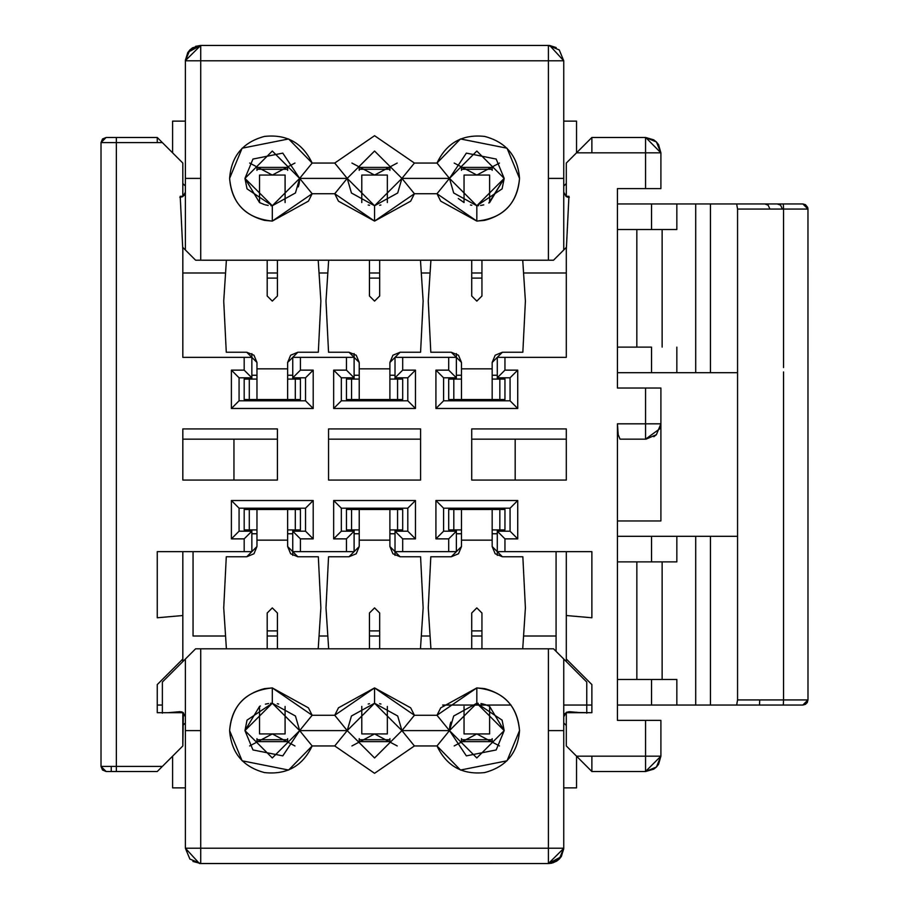 <?xml version="1.0" encoding="UTF-8"?>
<svg xmlns="http://www.w3.org/2000/svg" width="909" height="909" viewBox="0 0 909 909"><rect width="100%" height="100%" fill="white"/><g stroke="black" fill="none" stroke-linecap="round" stroke-linejoin="round"><path stroke-width="1.36" d="M563.75 659.025L553.524 648.799L563.75 659.025L563.75 730.609L548.411 730.609L563.75 730.609L563.75 659.025L586.76 682.034L586.76 713.201L586.76 682.034L563.75 659.025L563.75 848.211L559.262 859.062L548.411 863.55L200.719 863.55L189.879 859.062L185.379 848.211L185.379 659.025L162.37 682.034L162.37 713.201L162.37 682.034L185.379 659.025L185.379 848.211L199.423 863.493L548.411 863.55L563.75 848.37L561.421 856.346L559.274 859.05L556.558 861.209L551.729 863.186L548.411 863.55L548.411 848.211L563.75 848.211L563.75 730.609L563.75 848.211L558.24 848.211M563.75 787.876L576.533 787.876L576.533 756.174L576.533 787.876L563.75 787.876M566.307 725.496L563.75 722.939L566.307 725.496M185.379 722.939L182.823 725.496L185.379 722.939M172.596 756.174L172.596 787.876L185.379 787.876L172.596 787.876L172.596 756.174M347.215 730.609L374.565 757.958L401.926 730.609L449.478 730.609L453.682 716.031L476.827 703.259L476.827 687.92L440.706 707.861L436.99 715.269L476.827 687.92L484.633 688.636C506.199 694.374 517.823 708.361 519.528 730.609C517.823 752.857 506.188 766.844 484.633 772.582C462.442 774.979 446.569 766.105 436.99 745.948L414.413 745.948L374.565 773.298L334.728 745.948L374.565 773.298L414.413 745.948L401.926 730.609L414.413 715.269L410.675 707.816L374.565 687.92L374.565 703.259L347.215 730.609L351.442 716.008L374.565 703.259L374.565 687.92L338.466 707.816L334.728 715.269L347.215 730.609L334.728 715.269L312.151 715.269L299.663 730.609L272.302 703.259L295.459 716.031L299.663 730.609L312.151 715.269L308.435 707.861L272.302 687.92L272.302 703.259L244.953 730.609L259.519 706.429L244.953 730.609L272.302 757.958L299.663 730.609L347.215 730.609L334.728 745.948L312.151 745.948L299.663 730.609L312.151 745.948C302.572 766.105 286.687 774.979 264.508 772.582C242.942 766.844 231.306 752.857 229.613 730.609C231.306 708.361 242.942 694.374 264.508 688.636L272.302 687.92L312.151 715.269L334.728 715.269L374.565 687.92L414.413 715.269L436.99 715.269L449.478 730.609L436.99 745.948L449.478 730.609L401.926 730.609L374.565 757.97L347.215 730.609L299.663 730.609L282.779 755.879L252.963 749.948L244.953 730.609L247.032 720.144L272.302 703.248L272.302 687.92C246.271 690.635 232.045 704.861 229.613 730.609L242.112 760.799L288.642 770.048L312.151 745.948L334.728 745.948L347.215 730.609L374.565 757.97L401.926 730.609L414.413 745.948L436.99 745.948L460.488 770.048L507.017 760.799L519.528 730.609C517.096 704.861 502.87 690.635 476.827 687.92L476.827 703.248L502.109 720.144L504.188 730.609L496.178 749.948L466.362 755.879L449.478 730.609L476.827 757.97M168.006 712.713L179.823 711.679L182.823 712.349L185.379 716.769L182.823 712.349L179.823 711.679L168.006 712.713M566.307 712.349L591.873 712.713L566.307 712.713L566.307 745.948L566.307 712.349L563.75 716.769L566.307 712.349L569.307 711.679L581.135 712.713L569.307 711.679L566.307 712.349L563.75 716.769L564.137 714.838M591.873 756.174L591.873 771.514L566.307 745.948L576.533 756.174L645.56 756.174L645.56 720.382L617.438 720.382L617.438 423.821L645.56 423.821L645.56 388.029L617.438 388.029L617.438 188.618L645.56 188.618L645.56 152.826L576.533 152.826L566.307 163.052L566.307 196.287L568.932 196.287L566.307 249.975L566.307 357.351L504.949 357.351L504.949 370.133L517.732 370.133L517.732 408.482L435.922 408.482L435.922 370.133L448.705 370.133L448.705 357.351L402.687 357.351L402.687 370.133L415.47 370.133L415.47 408.482L333.66 408.482L333.66 370.133L346.443 370.133L346.443 357.351L300.424 357.351L300.424 370.133L313.207 370.133L313.207 408.482L231.397 408.482L231.397 370.133L244.18 370.133L244.18 357.351L182.823 357.351L182.823 249.975L180.209 196.287L182.823 196.287L182.823 163.052L162.37 142.599L116.352 142.599L116.352 766.401L162.37 766.401L182.823 745.948L183.379 712.713L157.257 712.713L182.823 712.713L179.823 711.679L181.789 711.883M183.016 712.463L185.379 716.735M564.796 713.679L569.284 711.679M548.411 730.609L548.411 858.778L548.411 848.211L200.719 848.211L200.719 863.55L200.719 848.211L185.379 848.211L200.719 848.211L200.719 730.609L185.379 730.609L200.719 730.609L200.719 848.211L548.411 848.211L548.411 648.799L200.719 648.799L200.719 730.609L200.719 648.799L548.411 648.799L548.411 730.609M559.24 848.211L560.137 848.211M561.217 856.664L563.739 848.87M553.513 862.675L548.411 863.55L561.16 856.744M200.662 863.55L192.924 861.425M449.671 727.314L449.478 730.609L476.827 757.958L504.188 730.609L489.61 706.429L504.188 730.609L476.827 703.248L449.478 730.609L436.99 715.269L414.413 715.269L401.926 730.609L374.565 703.259L397.699 716.008L401.926 730.609M553.524 648.799L548.411 648.799L553.524 648.799M454.182 745.948L476.827 733.927L499.484 745.948L476.827 733.927L454.182 745.948L476.827 733.938L489.61 733.938L489.61 706.429L489.61 733.927L464.044 733.927L464.044 706.429L464.044 733.938L476.827 733.938M195.605 648.799L200.719 648.799L195.605 648.799L185.379 659.025L195.605 648.799M294.959 745.948L272.302 733.927L294.959 745.948L272.302 733.927L249.657 745.948L272.302 733.927L259.519 733.927L259.519 706.429L260.383 705.986M461.488 738.642L461.488 739.733L461.488 738.642L461.488 739.733L492.167 739.733L492.167 738.642M157.257 712.713L157.257 684.591L182.823 659.025L182.823 615.529L157.257 617.768L157.257 551.649L244.18 551.649L244.18 538.867L231.397 538.867L231.397 500.518L313.207 500.518L313.207 538.867L300.424 538.867L300.424 551.649L346.443 551.649L346.443 538.867L333.66 538.867L333.66 500.518L415.47 500.518L415.47 538.867L402.687 538.867L402.687 551.649L448.705 551.649L448.705 538.867L435.922 538.867L435.922 500.518L517.732 500.518L517.732 538.867L504.949 538.867L504.949 551.649L591.873 551.649L591.873 617.768L566.307 615.529L566.307 659.025L591.873 684.591L591.873 712.713L591.873 684.591L566.307 659.025L566.307 615.529L591.873 617.768L591.873 551.649L504.949 551.649L504.949 538.867L517.732 538.867L517.732 500.518L435.922 500.518L435.922 538.867L448.705 538.867L448.705 551.649L402.687 551.649L402.687 538.867L415.47 538.867L415.47 500.518L333.66 500.518L333.66 538.867L346.443 538.867L346.443 551.649L300.424 551.649L300.424 538.867L313.207 538.867L313.207 500.518L231.397 500.518L231.397 538.867L244.18 538.867L244.18 551.649L157.257 551.649L157.257 617.768L182.823 615.529L182.823 659.025L157.257 684.591L157.257 712.713M420.583 480.066L328.547 480.066L328.547 428.934L420.583 428.934L420.583 480.066L420.583 428.934L328.547 428.934L328.547 480.066L420.583 480.066M182.823 434.672L182.823 428.934L277.415 428.934L277.415 480.066L182.823 480.066L182.823 428.934L277.415 428.934L182.823 428.934L182.823 480.066L277.415 480.066L277.415 434.672M471.714 434.672L471.714 480.066L566.307 480.066L566.307 428.934L566.307 480.066L471.714 480.066L471.714 428.934L566.307 428.934L566.307 434.672M484.815 704.441L488.758 705.986M483.838 704.168L480.963 703.566M478.168 703.282L476.827 703.259M182.823 712.349L182.823 745.948L162.37 766.401L116.352 766.401L116.352 142.599L162.37 142.599L157.257 137.486L116.352 137.486L116.352 142.599L101.013 142.599L101.013 766.401L116.352 766.401L116.352 771.514L157.257 771.514L162.37 766.401L157.257 771.514L106.126 771.514L116.352 771.514L116.352 766.401L101.013 766.401L106.126 771.514L102.512 770.014L101.013 766.401L101.013 142.599L116.352 142.599L116.352 137.486L157.257 137.486L182.823 163.052L182.823 196.651L180.209 196.287L182.823 249.975L182.823 357.351L244.18 357.351L244.18 370.133L231.397 370.133L231.397 408.482L313.207 408.482L313.207 370.133L300.424 370.133L300.424 357.351L346.443 357.351L346.443 370.133L333.66 370.133L333.66 408.482L415.47 408.482L415.47 370.133L402.687 370.133L402.687 357.351L448.705 357.351L448.705 370.133L435.922 370.133L435.922 408.482L517.732 408.482L517.732 370.133L504.949 370.133L504.949 357.351L566.307 357.351L566.307 249.975L568.932 196.287L566.307 196.287L566.307 163.052L576.533 152.826L645.56 152.826L645.56 188.618L617.438 188.618L617.438 388.029L645.56 388.029L645.56 423.821L617.438 423.821L617.438 720.382L645.56 720.382L645.56 756.174L576.533 756.174L591.873 771.514L645.56 771.514L645.56 756.174L660.9 756.174L660.9 720.382L645.56 720.382L660.9 720.382L660.9 756.174L656.412 767.026L645.56 771.514L591.873 771.514M260.304 706.032L259.519 706.429L259.519 733.938L285.085 733.938L285.085 706.429L285.085 733.927L272.302 733.927M278.677 704.009L277.325 703.714M272.302 703.259L270.53 703.316M268.564 703.509L265.371 704.145M256.963 738.642L256.963 739.733L256.963 738.642L256.963 739.733L287.642 739.733L287.642 738.642M397.222 745.948L374.565 733.927L361.782 733.927L361.782 706.429L361.782 733.938L374.565 733.938L351.919 745.948L374.565 733.927L397.222 745.948L374.565 733.938L387.348 733.938L387.348 706.429L387.348 733.927L374.565 733.927M461.488 739.733L461.488 741.608L492.167 741.608L492.167 739.733L461.488 739.733M182.823 659.025L182.823 661.582L182.823 659.025M182.823 551.649L182.823 615.529L182.823 551.649M251.85 551.649L244.18 551.649L251.85 551.649L251.85 531.197L244.18 538.867L251.85 531.197L239.067 531.197L231.397 538.867L239.067 531.197L239.067 508.188L231.397 500.518L239.067 508.188L305.538 508.188L313.207 500.518L305.538 508.188L305.538 531.197L313.207 538.867L305.538 531.197L292.755 531.197L300.424 538.867L292.755 531.197L292.755 551.649L300.424 551.649L292.755 551.649L292.755 531.197L305.538 531.197L305.538 508.188L239.067 508.188L239.067 531.197L251.85 531.197L251.85 551.649M354.112 551.649L346.443 551.649L354.112 551.649L354.112 531.197L346.443 538.867L354.112 531.197L341.329 531.197L333.66 538.867L341.329 531.197L341.329 508.188L333.66 500.518L341.329 508.188L407.8 508.188L415.47 500.518L407.8 508.188L407.8 531.197L415.47 538.867L407.8 531.197L395.017 531.197L402.687 538.867L395.017 531.197L395.017 551.649L402.687 551.649L395.017 551.649L395.017 531.197L407.8 531.197L407.8 508.188L341.329 508.188L341.329 531.197L354.112 531.197L354.112 551.649M456.375 551.649L448.705 551.649L456.375 551.649L456.375 531.197L448.705 538.867L456.375 531.197L443.592 531.197L435.922 538.867L443.592 531.197L443.592 508.188L435.922 500.518L443.592 508.188L510.063 508.188L517.732 500.518L510.063 508.188L510.063 531.197L517.732 538.867L510.063 531.197L497.28 531.197L504.949 538.867L497.28 531.197L497.28 551.649L504.949 551.649L497.28 551.649L497.28 531.197L510.063 531.197L510.063 508.188L443.592 508.188L443.592 531.197L456.375 531.197L456.375 551.649M566.307 661.582L566.307 659.025L566.307 661.582M566.307 615.529L566.307 551.649L566.307 615.529M660.9 520.971L660.9 388.029L645.56 388.029L660.9 388.029L660.9 520.971L617.438 520.971L660.9 520.971M653.866 436.718L656.412 434.672L660.9 423.833L660.127 428.525L645.56 439.161L620.052 439.161L618.2 434.672L617.438 423.821L618.2 434.672L620.052 439.161L645.56 439.161L645.56 423.821L660.9 423.821L656.412 434.672L646.049 439.149M645.56 137.486L656.412 141.974L660.9 152.826L660.9 188.618L645.56 188.618L660.9 188.618L660.9 152.826L645.56 152.826L645.56 137.486L591.873 137.486L576.533 152.826L591.873 137.486L645.56 137.486L645.56 142.997M566.307 249.975L566.307 247.418L566.307 249.975M566.307 196.651L569.307 197.321L566.307 196.651L563.75 192.231L566.307 196.651L568.875 197.344L567.352 197.117M497.28 357.351L504.949 357.351L497.28 357.351L497.28 377.803L504.949 370.133L497.28 377.803L510.063 377.803L517.732 370.133L510.063 377.803L510.063 400.812L517.732 408.482L510.063 400.812L443.592 400.812L435.922 408.482L443.592 400.812L443.592 377.803L435.922 370.133L443.592 377.803L456.375 377.803L448.705 370.133L456.375 377.803L456.375 357.351L448.705 357.351L456.375 357.351L456.375 377.803L443.592 377.803L443.592 400.812L510.063 400.812L510.063 377.803L497.28 377.803L497.28 357.351M395.017 357.351L402.687 357.351L395.017 357.351L395.017 377.803L402.687 370.133L395.017 377.803L407.8 377.803L415.47 370.133L407.8 377.803L407.8 400.812L415.47 408.482L407.8 400.812L341.329 400.812L333.66 408.482L341.329 400.812L341.329 377.803L333.66 370.133L341.329 377.803L354.112 377.803L346.443 370.133L354.112 377.803L354.112 357.351L346.443 357.351L354.112 357.351L354.112 377.803L341.329 377.803L341.329 400.812L407.8 400.812L407.8 377.803L395.017 377.803L395.017 357.351M292.755 357.351L300.424 357.351L292.755 357.351L292.755 377.803L300.424 370.133L292.755 377.803L305.538 377.803L313.207 370.133L305.538 377.803L305.538 400.812L313.207 408.482L305.538 400.812L239.067 400.812L231.397 408.482L239.067 400.812L239.067 377.803L231.397 370.133L239.067 377.803L251.85 377.803L244.18 370.133L251.85 377.803L251.85 357.351L244.18 357.351L251.85 357.351L251.85 377.803L239.067 377.803L239.067 400.812L305.538 400.812L305.538 377.803L292.755 377.803L292.755 357.351M182.823 247.418L182.823 249.975L182.823 247.418M328.547 434.672L328.547 428.934L420.583 428.934L420.583 434.672M566.307 428.934L471.714 428.934L566.307 428.934M450.819 722.132L450.125 724.655M450.114 724.712L449.705 727.075M359.225 738.642L359.225 739.733L359.225 738.642L359.225 739.733L389.904 739.733L389.904 738.642M380.939 704.009L379.587 703.714M369.508 703.725L368.213 703.998M256.963 739.733L256.963 741.608L287.642 741.608L287.642 739.733L256.963 739.733M106.126 137.486L116.352 137.486L106.126 137.486L101.013 142.599L102.512 138.986L106.126 137.486M193.049 636.016L193.049 551.649L193.049 636.016L225.568 636.016L193.049 636.016M556.081 651.344L556.081 551.649L556.081 651.344M481.94 636.016L471.714 636.016L481.94 636.016M379.678 636.016L369.452 636.016L379.678 636.016M277.415 636.016L267.189 636.016L277.415 636.016M251.85 508.188L251.85 509.472L251.85 508.188M251.85 529.924L251.85 531.197L251.85 529.924M292.755 555.388L292.755 551.649L292.755 555.388M292.755 531.197L292.755 529.924L292.755 531.197M292.755 509.472L292.755 508.188L292.755 509.472M319.048 636.016L327.831 636.016L319.048 636.016M354.112 508.188L354.112 509.472L354.112 508.188M354.112 529.924L354.112 531.197L354.112 529.924M395.017 555.388L395.017 551.649L395.017 555.388M395.017 531.197L395.017 529.924L395.017 531.197M395.017 509.472L395.017 508.188L395.017 509.472M421.31 636.016L430.093 636.016L421.31 636.016M456.375 508.188L456.375 509.472L456.375 508.188M456.375 529.924L456.375 531.197L456.375 529.924M497.28 555.388L497.28 551.649L497.28 555.388M497.28 531.197L497.28 529.924L497.28 531.197M497.28 509.472L497.28 508.188L497.28 509.472M523.573 636.016L556.081 636.016L523.573 636.016M645.56 771.457L660.9 756.174L658.571 764.31L656.423 767.014L653.707 769.173L645.56 771.514M802.852 705.043L617.438 705.043L651.537 705.043L651.537 679.477L617.438 679.477L676.841 679.477L676.841 705.043L802.852 705.043L807.987 699.93L783.535 699.93L783.308 705.043L783.535 699.93L737.563 699.93L736.654 705.043L737.563 699.93L737.563 536.31L710.44 536.31L737.563 536.31L737.563 372.69L617.438 372.69L651.537 372.69L651.537 347.124L617.438 347.124L651.537 347.124L651.537 372.69L676.841 372.69L676.841 347.124L676.841 372.69L695.715 372.69L695.715 203.957L802.874 203.957L676.841 203.957L695.715 203.957L695.715 372.69L710.44 372.69L710.44 203.957L710.44 372.69L737.563 372.69L737.563 209.07L736.654 203.957L737.563 209.07L783.535 209.07L783.308 203.957L783.535 209.07L807.965 209.07L802.852 203.957L805.408 204.639L807.715 207.445L807.987 209.07L783.535 209.07L783.535 367.577L783.535 209.07L737.563 209.07L737.563 699.93L807.987 699.93L807.965 209.07L807.987 699.93L807.26 702.555L805.408 704.361L802.874 705.043M636.845 679.477L636.845 561.876L636.845 679.477M662.138 679.477L662.138 561.876L676.841 561.876L617.438 561.876L651.537 561.876L651.537 536.31L617.438 536.31L710.44 536.31L710.44 705.043L710.44 536.31L695.715 536.31L695.715 705.043L695.715 536.31L676.841 536.31L676.841 561.876L676.841 536.31L651.537 536.31L651.537 561.876L676.841 561.876M647.356 423.821L645.56 423.821M636.834 347.124L636.834 229.523L636.834 347.124M662.138 229.523L662.138 347.124L662.138 229.523L676.841 229.523L617.438 229.523L651.537 229.523L651.537 203.957L617.438 203.957L676.841 203.957L676.841 229.523L676.841 203.957L651.537 203.957L651.537 229.523L676.841 229.523M660.9 152.826L645.72 137.486L653.696 139.827L656.4 141.963L658.559 144.679L660.9 152.826M645.56 152.826L656.128 152.826M563.75 249.975L566.443 247.282L563.75 249.975L563.75 178.391L563.75 249.975L553.524 260.201L563.75 249.975L563.75 60.789L563.75 178.391L548.411 178.391L563.75 178.391M591.873 152.826L591.873 137.486M267.189 272.984L277.415 272.984L267.189 272.984M369.452 272.984L379.678 272.984L369.452 272.984M471.714 272.984L481.94 272.984L471.714 272.984M566.307 272.984L523.573 272.984L566.307 272.984M497.28 400.812L497.28 399.528L497.28 400.812M497.28 379.076L497.28 377.803L497.28 379.076M456.375 353.612L456.375 357.351L456.375 353.612M456.375 377.803L456.375 379.076L456.375 377.803M456.375 399.528L456.375 400.812L456.375 399.528M430.093 272.984L421.31 272.984L430.093 272.984M395.017 400.812L395.017 399.528L395.017 400.812M395.017 379.076L395.017 377.803L395.017 379.076M354.112 353.612L354.112 357.351L354.112 353.612M354.112 377.803L354.112 379.076L354.112 377.803M354.112 399.528L354.112 400.812L354.112 399.528M327.831 272.984L319.048 272.984L327.831 272.984M292.755 400.812L292.755 399.528L292.755 400.812M292.755 379.076L292.755 377.803L292.755 379.076M251.85 353.612L251.85 357.351L251.85 353.612M251.85 377.803L251.85 379.076L251.85 377.803M251.85 399.528L251.85 400.812L251.85 399.528M225.568 272.984L182.823 272.984L225.568 272.984M157.257 142.599L157.257 137.486M182.823 196.651L185.379 192.231L182.823 196.651L179.823 197.321L182.823 196.651L185.379 192.231L185.004 194.162M182.698 247.282L185.379 249.975L182.698 247.282M420.583 439.161L328.547 439.161L420.583 439.161M182.823 439.161L277.415 439.161L182.823 439.161M233.954 480.066L233.954 439.161L233.954 480.066M471.714 439.161L566.307 439.161L471.714 439.161M515.176 439.161L515.176 480.066L515.176 439.161M359.225 739.733L359.225 741.608L389.904 741.608L389.904 739.733L359.225 739.733M111.239 766.401L111.239 771.514M481.94 630.903L471.714 630.903L481.94 630.903M379.678 630.903L369.452 630.903L379.678 630.903M277.415 630.903L267.189 630.903L277.415 630.903M292.755 533.753L287.642 533.753L292.755 533.753M256.963 533.753L251.85 533.753L256.963 533.753M395.017 533.753L389.904 533.753L395.017 533.753M359.225 533.753L354.112 533.753L359.225 533.753M497.28 533.753L492.167 533.753L497.28 533.753M461.488 533.753L456.375 533.753L461.488 533.753M759.515 705.043L759.731 699.93M676.841 679.477L651.537 679.477L651.537 705.043L676.841 705.043L676.841 679.477M782.399 209.07L780.57 205.15L777.286 203.957M769.946 209.07L768.116 205.15L764.844 203.957M566.114 196.537L563.75 192.265M267.189 278.097L277.415 278.097L267.189 278.097M369.452 278.097L379.678 278.097L369.452 278.097M471.714 278.097L481.94 278.097L471.714 278.097M456.375 375.247L461.488 375.247L456.375 375.247M492.167 375.247L497.28 375.247L492.167 375.247M354.112 375.247L359.225 375.247L354.112 375.247M389.904 375.247L395.017 375.247L389.904 375.247M359.225 379.076L351.556 379.076L351.556 399.528L351.556 379.076L346.443 379.076L346.443 399.528L389.904 399.528L389.904 362.464L389.904 399.528L397.574 399.528L397.574 379.076L389.904 379.076L402.687 379.076L402.687 399.528L346.443 399.528L346.443 379.076L354.112 379.076M251.85 375.247L256.963 375.247L251.85 375.247M287.642 375.247L292.755 375.247L287.642 375.247M548.479 45.45L549.729 45.507L548.411 45.45L548.411 60.789L200.719 60.789L200.719 178.391L185.379 178.391L185.379 60.789L185.379 178.391L200.719 178.391L200.719 60.789L185.379 60.789L189.879 49.938L200.719 45.45L548.411 45.45L559.262 49.938L563.75 60.789L548.411 60.789L548.411 260.201L553.524 260.201L200.719 260.201L200.719 178.391L185.379 178.391L185.379 249.975L185.379 60.789L190.89 60.789M184.334 195.321L180.255 197.344M783.535 371.951L783.535 699.93L783.535 371.951M563.75 186.061L566.307 183.504L563.75 186.061M576.533 152.826L576.533 121.124L563.75 121.124L576.533 121.124L576.533 152.826M488.837 202.968L504.188 178.391L502.109 188.856L476.827 205.752L476.827 221.08C502.859 218.365 517.096 204.139 519.528 178.391L519.528 178.391C517.823 200.639 506.188 214.626 484.633 220.364L476.827 221.08L436.99 193.731L414.413 193.731L374.565 221.08L334.728 193.731L312.151 193.731L272.302 221.08L264.508 220.364C242.942 214.626 231.306 200.639 229.613 178.391C231.306 156.143 242.942 142.156 264.508 136.418C286.687 134.021 302.572 142.895 312.151 163.052L334.728 163.052L374.565 135.702L414.413 163.052L436.99 163.052C446.569 142.895 462.442 134.021 484.633 136.418C506.199 142.156 517.823 156.143 519.528 178.391L507.017 148.201L460.488 138.952L436.99 163.052L449.478 178.391L476.827 205.741L478.611 205.684M476.827 205.741L453.682 192.969L449.478 178.391L401.926 178.391L374.565 151.03L347.215 178.391L334.728 193.731L338.466 201.184L374.565 221.08L410.663 201.184L414.413 193.731L436.99 193.731L440.706 201.139L476.827 221.08L476.827 205.741L504.188 178.391L476.827 151.042L449.478 178.391L466.362 153.121L496.178 159.052L504.188 178.391L489.61 202.571L489.61 175.062L476.827 175.062L489.61 175.062L489.61 202.571L488.758 203.014M299.459 181.686L299.663 178.391L312.151 163.052L299.663 178.391L272.302 151.042L244.953 178.391L252.963 159.052L282.779 153.121L299.663 178.391L295.448 192.969L272.302 205.741L272.302 221.08L308.435 201.139L312.151 193.731L299.663 178.391L312.151 193.731L334.728 193.731L347.215 178.391L374.565 205.741L374.565 221.08L374.565 205.741L401.926 178.391L414.413 163.052L401.926 178.391L397.699 192.992L374.565 205.741L351.442 192.992L347.215 178.391L374.565 151.03L401.926 178.391L414.413 193.731L401.926 178.391L374.565 151.042L347.215 178.391L299.663 178.391L272.302 151.03M359.225 399.528L359.225 362.464L359.225 399.528L389.904 399.528M397.574 399.528L402.687 399.528L402.687 379.076L397.574 379.076L397.574 399.528M389.904 368.849L359.225 368.849L389.904 368.849M185.379 121.124L172.596 121.124L172.596 152.826L172.596 121.124L185.379 121.124M182.823 183.504L185.379 186.061L182.823 183.504M195.605 260.201L185.379 249.975L195.605 260.201L200.719 260.201L195.605 260.201M256.963 529.924L244.18 529.924L256.963 529.924M300.424 529.924L287.642 529.924L300.424 529.924L300.424 509.472L300.424 529.924M244.18 509.472L300.424 509.472L295.311 509.472L295.311 529.924L295.311 509.472L287.642 509.472L287.642 546.536L287.642 509.472L249.293 509.472L249.293 529.924L249.293 509.472L244.18 509.472L244.18 529.924L244.18 509.472M402.687 529.924L389.904 529.924L402.687 529.924L402.687 509.472L402.687 529.924M359.225 529.924L346.443 529.924L346.443 509.472L402.687 509.472L397.574 509.472L397.574 529.924L397.574 509.472L389.904 509.472L389.904 546.536L389.904 509.472L351.556 509.472L351.556 529.924L359.225 529.924M461.488 529.924L448.705 529.924L461.488 529.924M504.949 529.924L492.167 529.924L504.949 529.924L504.949 509.472L504.949 529.924M448.705 509.472L504.949 509.472L499.836 509.472L499.836 529.924L499.836 509.472L492.167 509.472L492.167 546.536L492.167 509.472L453.818 509.472L453.818 529.924L453.818 509.472L448.705 509.472L448.705 529.924L448.705 509.472M499.484 163.052L476.827 175.062L499.484 163.052M200.719 178.391L200.719 260.201L548.411 260.201L548.411 60.789L563.75 60.789L549.718 45.507L556.206 47.575M492.167 379.076L504.949 379.076L492.167 379.076M448.705 379.076L461.488 379.076L448.705 379.076L448.705 399.528L448.705 379.076M504.949 399.528L448.705 399.528L453.818 399.528L453.818 379.076L453.818 399.528L461.488 399.528L461.488 362.464L461.488 399.528L499.836 399.528L499.836 379.076L499.836 399.528L504.949 399.528L504.949 379.076L504.949 399.528M420.583 352.238L423.139 301.106L420.469 260.201L423.139 301.106L420.583 352.238L400.13 352.238L420.583 352.238M379.678 295.993L374.565 301.106L369.452 295.993L374.565 301.106L379.678 295.993L379.678 260.201L379.678 295.993L374.565 301.106L369.452 295.993L369.452 260.201L369.452 295.993L374.565 301.106M328.66 260.201L325.99 301.106L328.547 352.238L348.999 352.238L359.225 362.464L356.237 355.237L348.999 352.238L328.547 352.238L325.99 301.106L328.66 260.201M389.904 362.464L400.13 352.238L392.904 355.237L389.904 362.464M287.642 379.076L300.424 379.076L287.642 379.076M244.18 379.076L256.963 379.076L244.18 379.076L244.18 399.528L244.18 379.076M300.424 399.528L244.18 399.528L249.293 399.528L249.293 379.076L249.293 399.528L256.963 399.528L256.963 362.464L256.963 399.528L295.311 399.528L295.311 379.076L295.311 399.528L300.424 399.528L300.424 379.076L300.424 399.528M272.302 175.062L249.657 163.052L272.302 175.062L285.085 175.062L272.302 175.062L294.959 163.052L272.302 175.062L259.519 175.062L272.302 175.062M244.953 178.391L259.519 202.571L244.953 178.391L272.302 205.741L299.663 178.391L347.215 178.391L334.728 163.052L312.151 163.052L288.642 138.952L242.112 148.201L229.613 178.391C232.034 204.139 246.271 218.365 272.302 221.08L272.302 205.752L247.032 188.856L244.953 178.391M195.628 46.325L200.719 45.45L185.379 60.63L187.72 52.654L189.867 49.95L192.572 47.791L200.719 45.45L200.719 60.789L200.719 50.222M189.89 60.789L188.992 60.789M187.924 52.336L185.402 60.13M256.963 546.536L256.963 509.472L256.963 540.151L287.642 540.151L256.963 540.151L256.963 546.536L246.737 556.763L253.975 553.763L256.963 546.536M359.225 546.536L359.225 509.472L359.225 540.151L389.904 540.151L359.225 540.151L359.225 546.536L348.999 556.763L328.547 556.763L325.99 607.894L328.66 648.799L325.99 607.894L328.547 556.763L348.999 556.763L356.237 553.763L359.225 546.536M351.556 509.472L346.443 509.472L346.443 529.924L351.556 529.924L351.556 509.472M461.488 546.536L461.488 509.472L461.488 540.151L492.167 540.151L461.488 540.151L461.488 546.536L451.262 556.763L458.5 553.763L461.488 546.536M454.182 163.052L476.827 175.062L464.044 175.062L464.044 202.571L464.044 175.062L476.827 175.062L454.182 163.052M470.464 204.991L471.816 205.286M480.566 205.491L483.758 204.855M492.167 170.358L492.167 169.267L492.167 170.358L492.167 169.267L461.488 169.267L461.488 170.358M200.719 60.789L548.411 60.789L548.411 45.45L200.719 45.45L187.97 52.256M401.926 178.391L449.478 178.391L436.99 193.731L449.478 178.391L436.99 163.052L414.413 163.052L374.565 135.702L334.728 163.052L347.215 178.391M458.306 198.514L464.044 202.571M397.222 163.052L374.565 175.062L387.348 175.062L374.565 175.062L351.919 163.052L374.565 175.062L397.222 163.052M387.348 202.571L387.348 175.062L387.348 202.571M361.782 175.062L374.565 175.062L361.782 175.062L361.782 202.571L361.782 175.062M285.085 202.571L285.085 175.062L285.119 202.559M298.311 186.868L299.004 184.345M299.016 184.288L299.436 181.925M264.326 204.559L259.519 202.571L259.519 175.062L259.519 202.571L260.383 203.014M492.167 362.464L492.167 399.528L492.167 368.849L461.488 368.849L492.167 368.849L492.167 362.464L502.393 352.238L495.166 355.237L492.167 362.464M369.452 295.993L369.452 260.201M287.642 362.464L287.642 399.528L287.642 368.849L256.963 368.849L287.642 368.849L287.642 362.464L297.868 352.238L290.641 355.237L287.642 362.464M265.303 204.832L268.166 205.434M270.962 205.718L272.302 205.741M287.642 170.358L287.642 169.267L287.642 170.358L287.642 169.267L256.963 169.267L256.963 170.358M277.415 613.007L272.302 607.894L267.189 613.007L267.189 648.799L267.189 613.007L272.302 607.894L277.415 613.007L272.302 607.894L277.415 613.007L277.415 648.799M226.284 556.763L223.728 607.894L226.398 648.799L223.728 607.894L226.284 556.763L246.737 556.763L226.284 556.763M267.189 613.007L272.302 607.894M318.207 648.799L320.877 607.894L318.32 556.763L297.868 556.763L287.642 546.536L290.641 553.763L297.868 556.763L318.32 556.763L320.877 607.894L318.207 648.799M369.452 613.007L374.565 607.894L379.678 613.007L374.565 607.894L369.452 613.007L369.452 648.799L369.452 613.007L374.565 607.894L379.678 613.007L379.678 648.799L379.678 613.007L374.565 607.894M420.469 648.799L423.139 607.894L420.583 556.763L400.13 556.763L389.904 546.536L392.904 553.763L400.13 556.763L420.583 556.763L423.139 607.894L420.469 648.799M481.94 613.007L476.827 607.894L471.714 613.007L471.714 648.799L471.714 613.007L476.827 607.894L481.94 613.007L476.827 607.894L481.94 613.007L481.94 648.799M430.809 556.763L428.253 607.894L430.923 648.799L428.253 607.894L430.809 556.763L451.262 556.763L430.809 556.763M471.714 613.007L476.827 607.894M522.732 648.799L525.402 607.894L522.845 556.763L502.393 556.763L492.167 546.536L495.166 553.763L502.393 556.763L522.845 556.763L525.402 607.894L522.732 648.799M351.919 163.052L374.565 175.062M389.904 170.358L389.904 169.267L389.904 170.358L389.904 169.267L359.225 169.267L359.225 170.358M492.167 169.267L492.167 167.392L461.488 167.392L461.488 169.267L492.167 169.267M368.202 204.991L369.554 205.286M379.621 205.275L380.916 205.002M471.714 295.993L476.827 301.106L481.94 295.993L481.94 260.201L481.94 295.993L476.827 301.106L471.714 295.993L476.827 301.106L471.714 295.993L471.714 260.201M522.845 352.238L525.402 301.106L522.732 260.201L525.402 301.106L522.845 352.238L502.393 352.238L522.845 352.238M481.94 295.993L476.827 301.106M430.923 260.201L428.253 301.106L430.809 352.238L451.262 352.238L461.488 362.464L458.5 355.237L451.262 352.238L430.809 352.238L428.253 301.106L430.923 260.201M267.189 295.993L272.302 301.106L277.415 295.993L277.415 260.201L277.415 295.993L272.302 301.106L267.189 295.993L272.302 301.106L267.189 295.993L267.189 260.201M318.32 352.238L320.877 301.106L318.207 260.201L320.877 301.106L318.32 352.238L297.868 352.238L318.32 352.238M277.415 295.993L272.302 301.106M226.398 260.201L223.728 301.106L226.284 352.238L246.737 352.238L256.963 362.464L253.975 355.237L246.737 352.238L226.284 352.238L223.728 301.106L226.398 260.201M287.642 169.267L287.642 167.392L256.963 167.392L256.963 169.267L287.642 169.267M379.678 613.007L379.678 648.799M389.904 169.267L389.904 167.392L359.225 167.392L359.225 169.267L389.904 169.267M200.719 863.55L199.435 863.493M185.379 730.609L185.379 659.025M660.9 720.382L660.9 756.174M660.9 423.821L660.15 428.571M736.654 705.043L617.438 705.043L736.654 705.043M591.873 705.043L563.75 705.043L591.873 705.043M162.37 705.043L157.257 705.043L162.37 705.043M791.966 705.043L783.308 705.043M511.028 705.043L442.638 705.043L511.028 705.043M185.379 178.391L185.379 249.975M548.411 45.45L549.706 45.507M256.963 509.472L287.642 509.472M359.225 509.472L389.904 509.472M461.488 509.472L492.167 509.472M492.167 399.528L461.488 399.528M287.642 399.528L256.963 399.528"/></g></svg>
